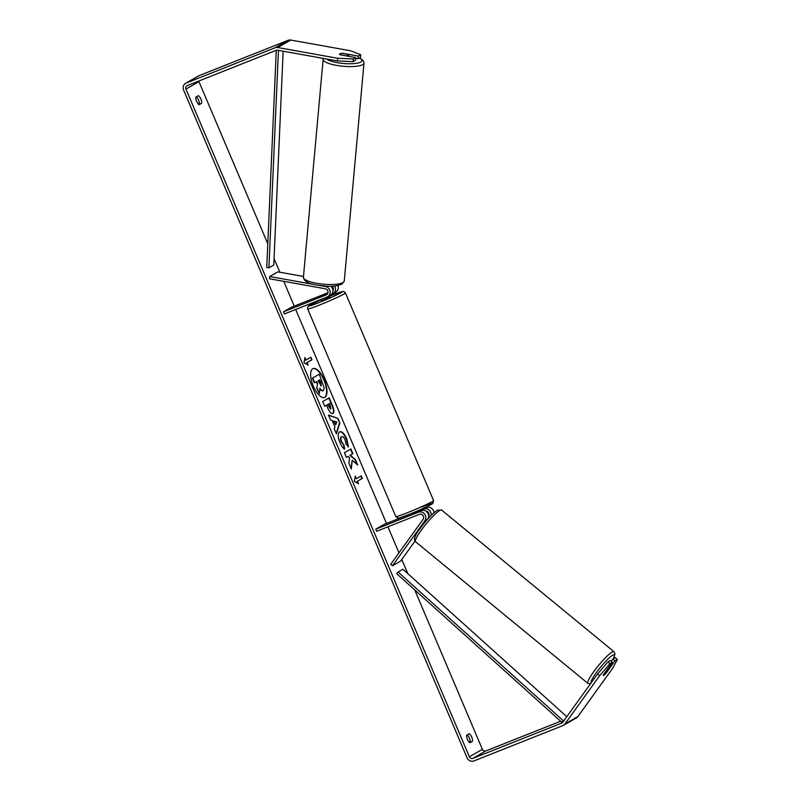 <?xml version="1.0" encoding="UTF-8"?>
<svg xmlns="http://www.w3.org/2000/svg" width="801" height="801" viewBox="0 0 801 801"><rect width="100%" height="100%" fill="white"/><g stroke="black" fill="none" stroke-linecap="round" stroke-linejoin="round"><path stroke-width="1.2" d="M331.564 294.267L332.515 293.897A5.527 5.056 -119.9 0 0 334.568 286.007M337.902 285.536A5.527 5.056 60.1 0 1 335.879 292.015L333.116 293.607M332.936 290.663A3.224 2.944 -119.9 0 0 331.824 286.177M314.603 284.595L269.697 276.545L269.496 278.768L325.276 288.771A3.224 2.944 60.1 0 1 326.257 294.858L283.524 311.819L291.654 307.153L327.959 292.735M319.549 285.486L325.476 286.548A5.527 5.056 60.1 0 1 327.158 296.971L284.425 313.942L283.524 311.819M327.479 293.877L319.809 296.811L327.799 293.296M330.823 286.197A5.527 5.056 60.1 0 1 330.513 295.098L327.749 296.68M269.697 276.545L277.827 271.879L303.489 276.485M433.962 512.73A5.527 5.056 -119.9 0 0 426.643 507.534L420.325 510.037M420.505 510.457L423.879 509.116A5.527 5.056 60.1 0 1 431.158 515.383M425.731 511.038A3.224 2.944 60.1 0 1 428.605 516.054M424.89 520.75A5.527 5.056 -119.9 0 0 418.512 512.199L375.779 529.161L376.68 531.283L419.414 514.312A3.224 2.944 -119.9 0 1 423.128 519.298L390.708 564.335L392.47 565.776L424.89 520.75L427.564 519.218M411.754 513.441L383.909 524.495L375.779 529.161M427.794 518.948A5.527 5.056 -119.9 0 0 421.276 510.607L412.655 514.032L411.704 513.321M392.47 565.776L400.6 561.111L414.998 541.116M608.72 668.434A4.606 0.721 -50.6 0 1 609.15 668.334A4.606 0.721 -50.6 0 1 609.14 668.765L605.576 673.721A4.606 0.721 -50.6 0 1 603.724 675.363A4.606 0.721 -50.6 0 1 603.293 675.463A4.606 0.721 -50.6 0 1 603.303 675.023L606.868 670.077A4.606 0.721 -50.6 0 1 608.72 668.434M601.611 669.236A4.606 0.721 -50.6 0 1 603.503 667.033M324.295 379.884A15.549 6.268 68.3 0 0 313.071 368.59A15.549 6.268 68.3 0 0 313.331 386.182A15.549 6.268 68.3 0 0 324.545 397.486A15.549 6.268 68.3 0 0 324.295 379.884M324.345 397.546A15.549 6.268 68.3 0 0 323.904 380.044A15.549 6.268 68.3 0 0 312.881 368.67M472.4 741.366A4.606 1.862 68.3 0 0 471.699 737.02A4.606 1.862 68.3 0 0 469.166 733.736L466.773 735.108A4.606 1.862 68.3 0 0 467.474 739.453A4.606 1.862 68.3 0 0 470.007 742.737L472.4 741.366L470.047 742.297A4.606 1.862 68.3 0 0 469.346 737.961A4.606 1.862 68.3 0 0 467.173 734.877M201.572 103.319L199.179 104.701A4.606 1.862 -111.7 0 1 196.635 101.407A4.606 1.862 -111.7 0 1 195.935 97.071L198.328 95.699A4.606 1.862 -111.7 0 1 200.871 98.984A4.606 1.862 -111.7 0 1 201.572 103.319L198.818 104.49M196.345 96.841A4.606 1.862 -111.7 0 1 198.518 99.915A4.606 1.862 -111.7 0 1 199.219 104.26M355.684 58.333L358.107 58.773L358.347 56.1L342.888 53.327A4.606 1.141 5.2 0 0 339.874 53.767A4.606 1.141 5.2 0 0 339.574 54.118A4.606 1.141 5.2 0 0 340.295 54.818L355.744 57.592L355.504 60.265L353.121 61.637L337.421 60.936L277.476 50.183A2.763 2.523 -119.9 0 0 276.165 50.313L187.224 85.627A2.763 2.523 -119.9 0 0 185.952 89.101L469.376 756.805A2.763 2.523 -119.9 0 0 472.81 758.407L561.741 723.093A2.763 2.523 -119.9 0 0 562.773 722.282L597.606 673.901L607.909 661.886L610.302 660.515L612.405 662.247L603.423 674.722A4.606 0.721 -50.6 0 0 603.293 675.463A4.606 0.721 -50.6 0 0 606.027 673.23L615.008 660.755L617.401 659.383L615.288 657.651L612.895 659.023L615.008 660.755M352.21 460.235L357.737 465.051L355.374 459.484L350.257 455.158L352.891 453.646L350.898 448.95L344.4 452.685L346.392 457.381L348.075 456.41L349.536 457.711L348.926 463.358L351.319 468.996L352.21 460.235L351.018 468.285M334.908 426.953L332.125 420.395L330.463 419.864L328.41 415.008L337.962 418.442L339.864 422.948L336.4 433.852L334.277 428.845L334.908 426.953M198.778 81.041A2.763 2.523 -119.9 0 0 198.958 81.632L267.784 243.784M274.062 258.563L279.869 272.25M283.724 281.321L294.247 306.122M295.669 309.476L386.513 523.464M387.934 526.818L398.978 552.85M401.792 559.458L407.809 573.636M414.708 589.896L482.382 749.335A2.763 2.523 -119.9 0 0 485.817 750.938L560.66 721.22M358.528 483.744L354.372 481.381L355.294 476.114L356.365 478.658L361.241 475.864L362.322 478.397L357.446 481.201L358.528 483.744M306.012 360.029L304.931 357.486L304.02 362.763L308.175 365.116L307.093 362.573L311.969 359.779L310.888 357.236L305.622 360.19L304.801 358.257M328.831 398.037L331.894 405.246C333.757 409.762 333.987 412.545 332.595 413.606L332.966 413.456C331.284 414.027 329.471 412.044 327.529 407.519L326.548 405.186L324.685 406.257L322.693 401.561L329.201 397.827L332.285 405.086C334.147 409.601 334.377 412.395 332.986 413.446L332.795 413.536M339.594 431.839C341.847 431.058 344.23 433.391 346.763 438.828L348.465 446.798L345.912 443.864L345.101 439.729C343.929 437.246 342.778 436.235 341.667 436.675L341.647 436.685C340.645 437.456 340.645 439.138 341.626 441.721L344.04 445.096L344.57 449.181C343.058 448.28 341.506 446.057 339.924 442.522C337.802 437.096 337.692 433.541 339.574 431.849L339.814 431.729M341.526 436.725L341.256 436.835C340.255 437.606 340.255 439.288 341.236 441.882L344.04 445.096M337.421 60.936L337.662 58.273L277.727 47.519A5.527 5.056 -119.9 0 0 275.083 47.77L186.152 83.084A5.527 5.056 -119.9 0 0 183.599 90.032L467.023 757.736A5.527 5.056 -119.9 0 0 473.892 760.95L562.823 725.636A5.527 5.056 -119.9 0 0 564.885 724.024L599.719 675.633L597.606 673.901M607.909 661.886L610.022 663.618L612.405 662.247M610.022 663.618L599.719 675.633M563.413 725.346L576.42 717.886A5.527 5.056 -119.9 0 0 577.891 716.555L612.725 668.164L617.401 659.383M611.253 661.296L612.895 659.023M358.107 58.773L360.5 57.402L360.74 54.728L350.668 50.803L290.733 40.05A5.527 5.056 -119.9 0 0 288.09 40.3L199.159 75.614A5.527 5.056 -119.9 0 0 198.558 75.905L185.552 83.374M358.347 56.1L360.74 54.728M337.662 58.273L353.361 58.964L355.744 57.592M353.361 58.964L353.121 61.637M317.596 383.609L316.685 388.315L317.596 383.609L316.725 381.546L314.352 382.838L312.36 378.132L319.269 374.227L324.315 388.195L323.023 390.738C321.992 391.198 320.831 390.417 319.539 388.395M312.36 378.132L319.269 374.227M314.753 382.678L312.75 377.972M317.206 383.769L316.355 381.757M317.076 388.165L319.379 393.601L316.685 388.315M323.424 390.588C322.382 391.048 321.221 390.267 319.939 388.245L319.379 393.601M355.153 476.885L356.365 478.658M357.446 481.201L361.932 478.557L360.881 476.074M357.056 481.361L357.927 483.404M310.528 357.446L311.969 359.779M307.564 364.775L306.703 362.733L311.579 359.929M334.127 421.036L335.729 424.81L336.77 421.877L333.737 421.186L335.729 424.81M328.55 415.359L337.962 418.442M337.571 418.603L339.864 422.948M339.474 423.098L336.21 433.391M330.913 408.8L329.682 403.394L327.959 404.375L330.773 408.86M327.959 404.375L329.682 403.394M327.569 404.535L330.503 408.961M324.665 406.197L326.548 405.186M346.362 457.321L348.075 456.41M357.006 464.41L354.973 459.634L349.867 455.318L352.5 453.797L350.528 449.161M339.203 431.999C341.446 431.218 343.839 433.541 346.372 438.988L348.075 446.958M343.649 445.246L344.12 448.83M321.171 385.962L321.011 382.918L319.699 379.834L318.137 380.735L321.241 385.942M320.931 386.062L319.339 380.044M346.092 55.74A4.606 1.141 5.2 0 0 348.465 55.309A4.606 1.141 5.2 0 0 348.755 54.949A4.606 1.141 5.2 0 0 348.375 54.438L342.237 53.337A4.606 1.141 5.2 0 0 339.874 53.767A4.606 1.141 5.2 0 0 339.574 54.118A4.606 1.141 5.2 0 0 339.964 54.638L346.082 55.86M320.921 299.444L321.421 300.625L324.045 299.754L329.912 297.021L329.371 295.759M327.779 293.326L319.809 296.811L327.629 293.637M321.401 299.254L326.317 297.301M412.365 514.122L417.972 511.919M276.275 50.273L266.753 267.524L268.906 267.804L273.782 265.011L283.154 51.204M278.438 50.353L268.906 267.804M561.881 722.322L563.213 720.66L398.047 572.044L396.715 573.706L561.881 722.322L563.353 721.471M398.047 572.044L402.923 569.241L566.798 716.695M563.213 720.66L564.465 719.939M326.257 294.858L326.918 294.468M325.476 286.548L326.227 286.127M423.879 509.116L426.643 507.534M418.512 512.199L421.276 510.607M587.924 683.403L415.569 541.756A20.506 3.194 -50.6 0 1 423.649 526.998A20.506 3.194 -50.6 0 1 439.699 510.487A20.506 3.194 -50.6 0 1 441.621 510.067L613.966 651.714A20.506 3.194 129.4 0 0 612.054 652.134A20.506 3.194 129.4 0 0 596.004 668.645A20.506 3.194 129.4 0 0 587.924 683.403L590.337 683.994M591.068 682.983A18.203 2.834 -50.6 0 1 598.547 669.676A18.203 2.834 -50.6 0 1 612.565 655.318A18.203 2.834 -50.6 0 1 613.286 658.792M185.952 89.101L198.958 81.632M469.376 756.805L482.382 749.335M564.885 724.024L577.891 716.555M561.741 723.093L562.312 722.762M472.81 758.407L485.817 750.938M277.727 47.519L290.733 40.05M275.083 47.77L288.09 40.3M186.152 83.084L199.159 75.614M344.27 280.981L341.947 284.165C332.045 287.649 326.327 286.027 317.987 285.246C308.765 283.975 303.909 281.321 303.409 277.276A20.506 5.076 5.2 0 0 319.939 283.804A20.506 5.076 5.2 0 0 342.948 282.553A20.506 5.076 5.2 0 0 344.27 280.981L363.994 63.059A20.506 5.076 -174.8 0 1 362.673 64.631A20.506 5.076 -174.8 0 1 339.664 65.882A20.506 5.076 -174.8 0 1 323.133 59.354L323.364 58.413M326.618 59.004A18.203 4.506 5.2 0 0 343.489 63.489A18.203 4.506 5.2 0 0 360.73 62.027A18.203 4.506 5.2 0 0 359.409 58.022M433.561 500.525L345.441 292.926A20.506 1.091 157 0 1 319.329 305.101A20.506 1.091 157 0 1 307.684 308.956L395.804 516.555A20.506 1.091 -23 0 0 407.449 512.69A20.506 1.091 -23 0 0 433.561 500.525L432.73 503.459C432.89 503.969 420.495 509.877 409.111 514.372C395.133 519.709 399.489 517.526 397.496 517.947L395.804 516.555M307.684 308.956L307.554 307.504L308.505 306.032L321.061 299.764A18.203 0.971 -23 0 0 308.936 305.842A18.203 0.971 -23 0 0 319.249 302.508A18.203 0.971 -23 0 0 341.146 292.675A18.203 0.971 -23 0 0 332.085 295.138A18.203 0.971 -23 0 0 329.541 296.16L342.758 291.494L344.09 291.634L345.441 292.926M422.007 506.973A18.203 0.971 157 0 1 431.068 504.51A18.203 0.971 157 0 1 409.161 514.342M613.966 651.714L614.998 653.736L613.406 658.722M441.621 510.067L437.306 510.227C432.57 513.451 427.153 519.108 421.066 527.208C414.898 535.088 413.066 539.934 415.569 541.756M608.44 667.754L609.15 668.334M303.409 277.276L323.133 59.354M348.635 56.32L348.755 54.949M363.994 63.059L363.444 60.826L359.639 57.892M420.675 510.848L420.195 509.716"/></g></svg>
